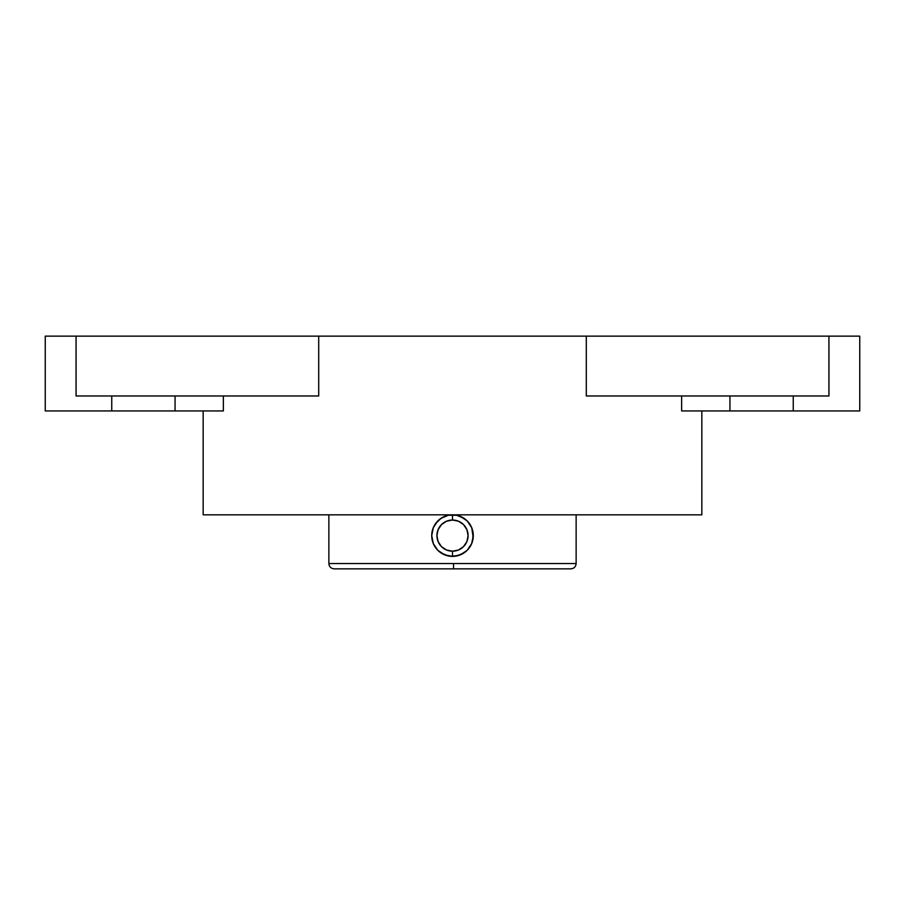 <?xml version="1.0" encoding="UTF-8"?>
<svg xmlns="http://www.w3.org/2000/svg" width="905" height="905" viewBox="0 0 905 905"><rect width="100%" height="100%" fill="white"/><g stroke="black" fill="none" stroke-linecap="round" stroke-linejoin="round"><path stroke-width="1.36" d="M431.798 533.882L433.314 527.649L435.237 524.052L433.303 527.649L437.805 520.918L442.749 517.264M436.629 522.208L435.859 523.169M440 519.018L439.038 519.787M435.226 524.063L440.961 518.339L446.47 515.726M454.231 514.911L450.747 514.911M440.939 518.35L448.439 515.239L452.5 514.832A20.781 20.781 0 0 0 448.45 515.228L456.584 515.239L464.061 518.35L460.464 516.416L467.206 520.929L469.774 524.074L471.697 527.672L473.281 535.624L471.686 543.577L467.195 550.308L460.464 554.799L456.561 555.987L452.5 556.394L444.525 554.799L437.794 550.297L433.303 543.554L431.719 535.602L432.126 531.552A20.781 20.781 0 0 0 452.5 556.394L444.525 554.799L437.794 550.297L433.303 543.554L431.719 535.602L433.314 527.649L432.126 531.563A20.781 20.781 0 0 0 448.416 555.987L440.939 552.876L444.536 554.799M465.951 519.775L465 519.006M469.129 523.158L468.36 522.196M472.161 528.893L472.387 529.595M473.281 535.443L473.202 533.871M576.134 563.544L453.552 563.544L453.507 568.86L453.552 563.544L328.866 563.544L328.866 514.832L328.866 563.544L576.134 563.544L576.134 514.832L576.134 563.544C575.806 566.768 574.03 568.532 570.806 568.86L451.493 568.86M444.513 516.438L448.416 515.239A20.781 20.781 0 0 0 432.126 531.54A20.781 20.781 0 0 1 448.439 515.239L452.477 514.832L452.5 520.024A15.589 15.589 0 0 1 468.089 535.613A15.589 15.589 0 0 1 452.5 551.19L452.5 556.394L452.5 551.19L458.462 550.014L463.518 546.631L466.901 541.575L468.089 535.613L466.901 529.651L463.518 524.595L458.462 521.212L452.5 520.024L446.538 521.212L441.482 524.595L438.099 529.651L436.911 535.613L438.099 541.575L441.482 546.631L446.538 550.014L452.5 551.19A15.589 15.589 0 0 1 436.911 535.613A15.589 15.589 0 0 1 452.5 520.024L452.5 514.832L701.839 514.832L701.839 410.949L701.839 514.832L203.161 514.832L203.161 410.949L203.161 514.832L452.5 514.832L456.584 515.239L464.061 518.35L467.206 520.929L471.697 527.672A20.781 20.781 0 0 0 456.584 515.239L460.464 516.416M465.385 551.914L464.061 552.876A20.781 20.781 0 0 0 467.184 550.308L460.464 554.799A20.781 20.781 0 0 0 464.027 552.898L456.584 555.987A20.781 20.781 0 0 0 460.453 554.81L452.5 556.394A20.781 20.781 0 0 0 471.709 527.683A20.781 20.781 0 0 1 471.697 543.577L469.763 547.163A20.781 20.781 0 0 0 471.686 543.588L472.874 539.674L471.697 543.577L467.195 550.308A20.781 20.781 0 0 0 469.763 547.174L470.102 546.654M223.365 410.949L223.365 395.983L223.365 410.949L111.745 410.949L111.745 395.983L111.745 410.949L45.25 410.949L175.061 410.949L175.061 395.983L175.061 410.949L214.598 410.949M303.345 395.983L318.707 395.983L318.707 336.14L586.293 336.14L586.293 395.983L586.293 336.14L318.707 336.14L318.707 395.983L76.065 395.983L76.065 336.14L45.25 336.14L76.065 336.14L76.065 395.983L84.335 395.983M820.665 395.983L586.293 395.983L828.935 395.983L828.935 336.14L586.293 336.14L859.75 336.14L828.935 336.14L828.935 395.983L793.255 395.983L793.255 410.949L681.635 410.949L681.635 395.983L681.635 410.949L690.402 410.949M793.255 395.983L793.255 410.949L859.75 410.949L729.939 410.949L729.939 395.983L729.939 410.949L681.635 410.949M76.065 395.983L318.707 395.983M318.707 336.14L76.065 336.14L318.707 336.14M586.293 395.983L601.655 395.983M473.202 537.344L471.697 527.649A20.781 20.781 0 0 0 452.5 514.832L456.573 515.239M473.281 535.624L472.874 539.674L472.874 531.529M461.154 548.566L463.518 546.631M465.453 526.959L463.518 524.595M443.846 522.66L441.482 524.595M439.547 544.267L441.482 546.631M452.5 568.86L334.194 568.86C330.97 568.532 329.194 566.768 328.866 563.544M468.371 549.018L469.141 548.057M465 552.208L465.962 551.439M460.487 554.788L462.251 553.962M450.769 556.315L458.53 555.5M452.523 556.394L454.253 556.315M439.049 551.45L440 552.208M435.871 548.068L436.64 549.03M432.839 542.344L432.138 539.742M432.138 539.776L432.613 541.631M431.719 535.783L431.798 537.355M432.126 539.685L431.719 535.613M435.927 548.147L435.248 547.186M439.004 551.417L437.839 550.331M451.176 556.349L448.439 555.987M467.206 550.285L467.93 549.527M469.763 524.052L469.073 523.079M467.184 520.918L465.996 519.809M439.66 519.278L440.927 518.361M437.07 521.699L437.794 520.929M434.83 524.674L435.215 524.074M45.25 336.14L45.25 410.949M859.75 410.949L859.75 336.14"/></g></svg>
